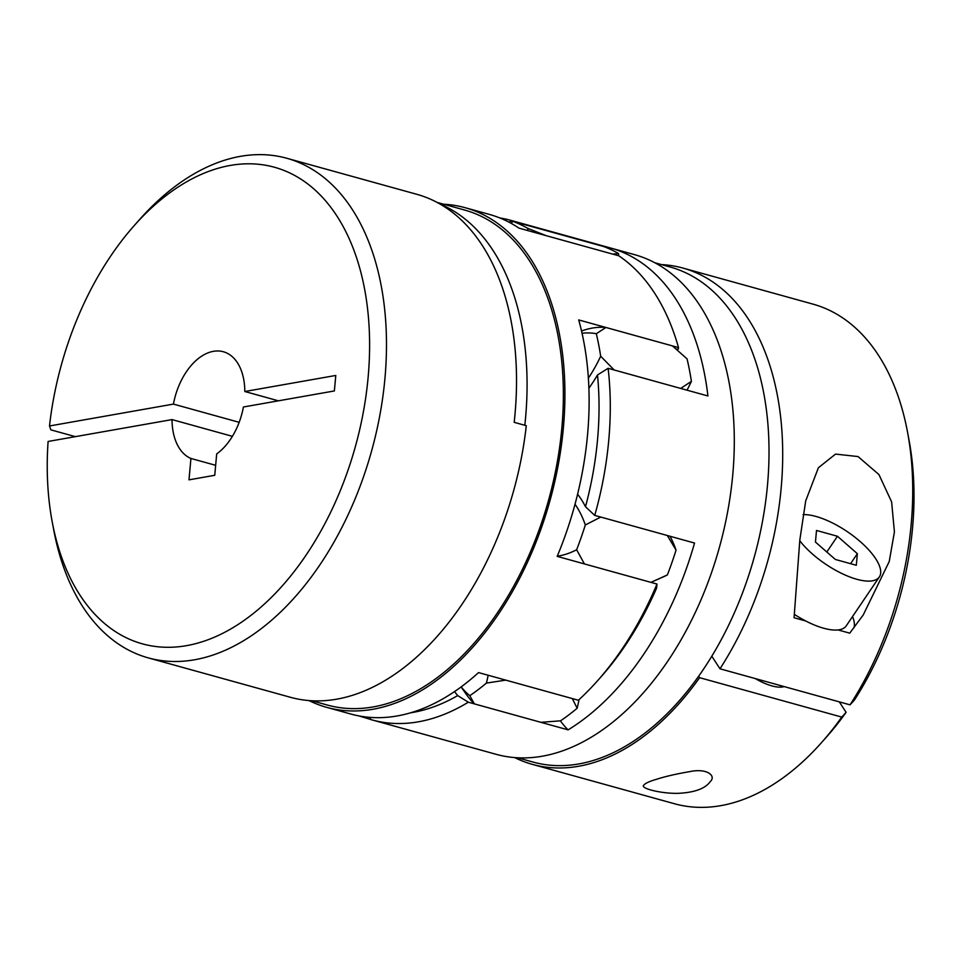 <?xml version="1.0" encoding="UTF-8"?>
<svg xmlns="http://www.w3.org/2000/svg" width="962" height="962" viewBox="0 0 962 962"><rect width="100%" height="100%" fill="white"/><g stroke="black" fill="none" stroke-linecap="round" stroke-linejoin="round"><path stroke-width="1.44" d="M517.592 757.779L532.996 762.048A256.842 158.477 -74.5 0 0 698.652 676.226A256.842 158.477 -74.5 0 0 768.217 428.222A256.842 158.477 -74.5 0 0 670.213 267.027L654.809 262.758M850.035 704.845A259.235 159.957 -74.5 0 0 907.587 432.395L909.102 440.524A247.27 152.573 -74.5 0 1 854.388 700.108L850.035 704.845L719.985 668.794A259.235 159.957 -74.5 0 0 682.948 268.073A259.235 159.957 -74.5 0 0 661.411 264.586M719.985 668.794L711.808 656.216M755.302 678.583A35.895 13.516 34.1 0 0 784.15 686.579M514.682 757.587A259.235 159.957 -74.5 0 0 532.347 764.357L674.506 803.751A259.235 159.957 -74.5 0 0 821.632 742.484A259.235 159.957 -74.5 0 0 841.75 717.087L699.602 677.681L698.652 676.226M841.75 717.087L846.103 712.337L839.285 701.863M821.632 742.484L827.116 736.303A247.27 152.573 -74.5 0 0 846.103 712.337M907.587 432.395A259.235 159.957 -74.5 0 0 812.998 304.124L682.948 268.073M532.347 764.357A259.235 159.957 -74.5 0 0 699.602 677.681M805.711 620.971L794.071 617.736L799.819 540.007L805.711 500.853L818.397 467.748L835.557 454.088L858.032 456.565L878.943 474.567L891.618 501.887L894.419 531.962L889.225 561.519L863.215 614.995L849.735 633.164L838.094 629.942A51.852 19.529 -145.9 0 1 805.711 620.971A51.852 19.529 -145.9 0 1 794.323 614.321M803.078 514.634A51.852 19.529 -145.9 0 1 875.721 558.766A51.852 19.529 -145.9 0 1 879.352 576.923L846.223 625.877A51.852 19.529 -145.9 0 1 838.094 629.942M879.352 576.923A51.852 19.529 -145.9 0 1 844.059 574.542A51.852 19.529 -145.9 0 1 799.747 540.716M815.451 542.063L835.365 559.463L856.312 565.271L857.358 553.679L837.457 536.267L816.497 530.459L815.451 542.063M854.028 627.717A59.824 22.535 34.1 0 0 852.524 616.57M370.418 717.411L370.478 719.468A259.235 159.957 -74.5 0 0 372.053 719.913L496.055 754.292A259.235 159.957 -74.5 0 0 719.456 547.198A259.235 159.957 -74.5 0 0 634.559 254.653L510.545 220.286A259.235 159.957 -74.5 0 0 499.807 217.941M560.401 720.839A123.641 76.287 -74.5 0 0 568.121 729.869A259.235 159.957 -74.5 0 0 694.54 543.049L594.732 515.391A259.235 159.957 -74.5 0 0 608.116 368.302L597.498 374.964A251.262 155.038 -74.5 0 1 585.497 506.746L594.732 515.391M608.116 368.302L707.924 395.971A259.235 159.957 -74.5 0 0 611.928 248.4A123.641 76.287 -74.5 0 0 610.906 249.567M577.597 494.203A123.641 76.287 105.5 0 1 585.497 506.746M568.121 729.869L468.314 702.2L457.696 695.598A123.641 76.287 -74.5 0 1 454.581 691.546M508.85 222.102L512.121 220.731A259.235 159.957 -74.5 0 0 510.545 220.286M611.928 248.4L512.121 220.731M588.888 388.203A123.641 76.287 -74.5 0 0 597.498 374.964M372.053 719.913A259.235 159.957 -74.5 0 0 468.314 702.2M410.63 712.794A251.262 155.038 -74.5 0 0 457.696 695.598M826.815 551.984L837.457 536.267M850.588 563.684L857.358 553.679M655.771 779.521C649.542 781.336 645.598 783.152 643.951 784.968C638.912 788.455 663.852 794.287 680.098 793.229C695.442 792.207 705.495 788.323 710.245 781.601C716.449 776.021 707.311 767.941 689.97 771.584C676.334 773.893 664.922 776.538 655.771 779.521M440.031 204.04A256.842 158.477 105.5 0 1 524.819 425.276M75.373 436.652L50.854 429.846L49.507 425.974A247.27 152.573 105.5 0 1 134.127 225.697L139.61 219.516A259.235 159.957 105.5 0 1 286.736 158.249L416.799 194.3A259.235 159.957 105.5 0 1 514.189 422.33L526.286 425.685A259.235 159.957 105.5 0 1 290.392 697.282L148.244 657.876A259.235 159.957 105.5 0 1 53.656 529.605L52.14 521.476A247.27 152.573 105.5 0 1 48.1 441.462L172.03 419.588L232.395 436.327M134.127 225.697A247.27 152.573 105.5 0 1 356.77 258.357A247.27 152.573 105.5 0 1 259.824 608.104A247.27 152.573 105.5 0 1 52.14 521.476M286.736 158.249A259.235 159.957 105.5 0 1 371.645 450.793A259.235 159.957 105.5 0 1 148.244 657.876M239.153 422.318L173.437 404.1A55.832 34.452 105.5 0 1 223.34 351.743A55.832 34.452 105.5 0 1 244.817 391.51L335.786 375.457L334.367 390.945L243.41 406.998A55.832 34.452 105.5 0 1 216.69 453.92L214.742 475.3L188.985 479.846L190.933 458.465A55.832 34.452 105.5 0 1 172.03 419.588M49.507 425.974L173.437 404.1M437.049 202.393L464.55 210.017A256.842 158.477 105.5 0 1 556.89 464.129A256.842 158.477 105.5 0 1 373.244 706.914A256.842 158.477 105.5 0 1 327.333 705.038L311.928 700.769M443.65 204.221A259.235 159.957 105.5 0 1 465.187 207.708A259.235 159.957 105.5 0 1 558.381 464.189A259.235 159.957 105.5 0 1 373.028 709.247A259.235 159.957 105.5 0 1 326.695 707.347A259.235 159.957 105.5 0 1 309.018 700.577M215.656 465.307L190.933 458.465M465.187 207.708L489.381 214.418A259.235 159.957 105.5 0 1 518.987 228.126L618.794 255.796A259.235 159.957 105.5 0 1 678.511 347.595L678.33 349.098A123.641 76.287 105.5 0 0 676.25 349.206M678.511 347.595L578.703 319.925A259.235 159.957 105.5 0 1 557.178 556.373L656.986 584.042A259.235 159.957 105.5 0 1 597.823 680.447A259.235 159.957 105.5 0 1 578.354 700.252L478.547 672.582A259.235 159.957 105.5 0 1 397.222 715.944A259.235 159.957 105.5 0 1 350.889 714.044L326.695 707.347M278.415 400.817L244.817 391.51M656.986 584.042L656.577 588.131A251.262 155.038 105.5 0 1 601.478 676.322L597.823 680.447M572.306 698.568L505.759 680.122L486.411 683.104A259.235 159.957 105.5 0 1 469.793 695.67L474.362 703.883L540.897 722.33L560.533 720.827A259.235 159.957 105.5 0 0 577.152 708.26L572.306 698.568M461.087 686.94L466.378 694.468A123.641 76.287 -74.5 0 0 474.362 703.883M691.401 381.361A259.235 159.957 105.5 0 0 687.048 358.862L672.462 345.911L605.928 327.465L596.308 333.718A259.235 159.957 105.5 0 1 600.673 356.205L614.165 369.985L680.699 388.432L691.401 381.361A114.43 70.599 105.5 0 1 687 390.175M600.673 356.205A114.43 70.599 105.5 0 1 588.371 378.15M575.023 504.256A114.43 70.599 105.5 0 1 585.317 524.975A259.235 159.957 105.5 0 1 576.647 549.759L584.403 563.924L650.937 582.359L667.387 574.915A259.235 159.957 105.5 0 0 676.045 550.12L667.315 535.509L600.781 517.063L585.317 524.975M579.04 699.614A114.43 70.599 105.5 0 1 577.152 708.26M511.099 223.304A114.43 70.599 105.5 0 1 512.962 221.368A259.235 159.957 105.5 0 1 527.801 228.391L546.212 235.678L612.746 254.124L618.53 253.535A114.43 70.599 105.5 0 1 618.674 255.76M527.801 228.391A114.43 70.599 105.5 0 1 527.934 230.615M605.928 327.465A123.641 76.287 -74.5 0 0 581.541 331.024M618.53 253.535A259.235 159.957 105.5 0 0 603.691 246.525L512.962 221.368M370.478 719.396L359.006 715.932M461.171 686.88A114.43 70.599 -74.5 0 0 469.793 695.67M488.155 675.252A114.43 70.599 105.5 0 1 486.411 683.104M557.263 556.18A114.43 70.599 -74.5 0 0 576.647 549.759M582.058 333.273A114.43 70.599 105.5 0 1 596.308 333.718M669.997 536.255A114.43 70.599 105.5 0 1 676.045 550.12M653.475 581.24L663.479 576.803A114.43 70.599 -74.5 0 0 667.387 574.915M780.675 687.145L781.553 685.858"/></g></svg>
